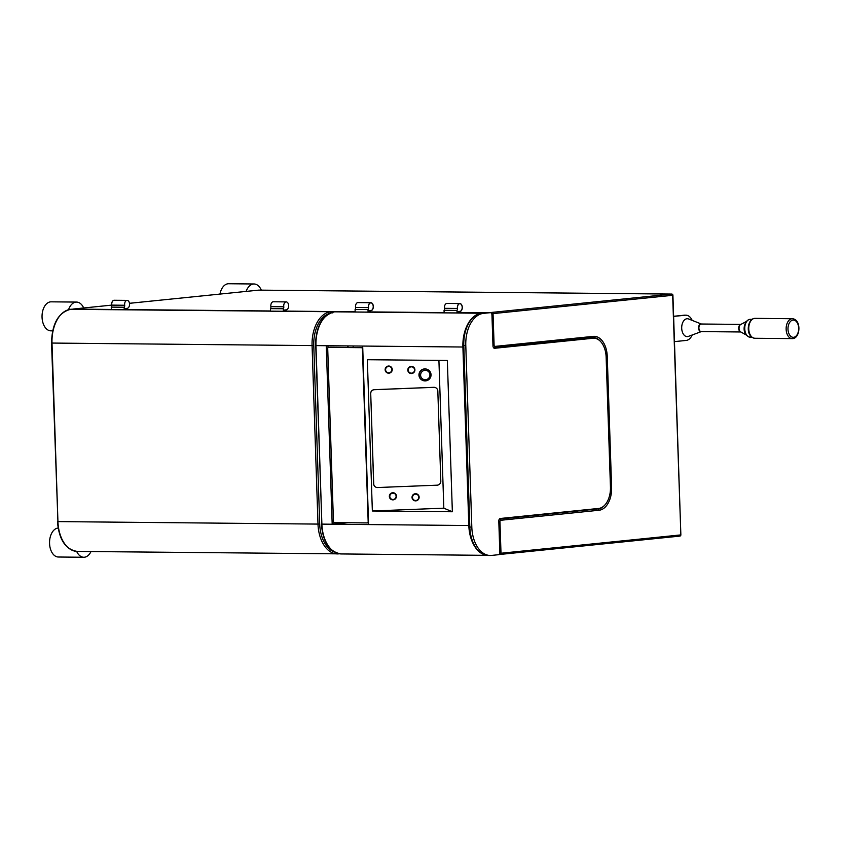 <?xml version="1.0" encoding="UTF-8"?>
<svg xmlns="http://www.w3.org/2000/svg" width="841" height="841" viewBox="0 0 841 841"><rect width="100%" height="100%" fill="white"/><g stroke="black" fill="none" stroke-linecap="round" stroke-linejoin="round"><path stroke-width="1.26" d="M246.14 291.417A14.497 8.978 -89.5 0 1 254.066 283.985A14.497 8.978 -89.5 0 1 261.32 290.145M219.953 294.087A14.497 8.978 -89.5 0 1 228.668 283.743L254.066 283.985M68.552 309.709A14.497 8.978 -89.5 0 1 76.552 302.077A14.497 8.978 -89.5 0 1 83.69 307.974M90.996 551.559A14.497 8.978 -89.5 0 1 83.774 557.257A14.497 8.978 -89.5 0 1 76.657 551.402M72.599 309.246A1.209 0.746 -89.5 0 1 72.936 309.078A1.209 0.946 -95.8 0 0 72.852 309.078L111.706 305.115L124.626 305.262M444.143 312.852L444.048 310.297A1.924 1.188 90.5 0 0 444.511 308.321A3.974 2.46 90.5 0 1 446.96 303.433L459.859 303.559A3.974 2.46 90.5 0 1 462.287 307.417A3.974 2.46 90.5 0 1 459.953 311.506L458.24 311.685L458.282 312.926L458.229 311.527L459.953 311.349A3.827 2.365 90.5 0 0 462.193 307.428A3.827 2.365 90.5 0 0 459.859 303.706A3.827 2.365 90.5 0 0 457.515 308.363A1.924 1.188 -89.5 0 1 456.957 310.424L457.041 312.968L456.957 310.424L444.048 310.297L444.143 312.852L457.493 312.926A1.262 0.778 -89.5 0 1 457.599 312.926M355.175 312L355.091 309.446A1.924 1.188 90.5 0 0 355.554 307.47A3.974 2.46 90.5 0 1 357.993 302.581L370.902 302.707A3.974 2.46 90.5 0 1 373.32 306.576A3.974 2.46 90.5 0 1 370.997 310.655L369.273 310.834L369.315 312.085L369.273 310.676L370.986 310.508A3.827 2.365 90.5 0 0 373.225 306.576A3.827 2.365 90.5 0 0 370.902 302.865A3.827 2.365 90.5 0 0 368.547 307.512A1.924 1.188 -89.5 0 1 368.001 309.572L355.091 309.446L355.175 312L368.085 312.116L368.001 309.572L368.495 312.074A1.314 0.809 -89.5 0 1 368.61 312.074M270.497 311.191L270.413 308.636A1.924 1.188 90.5 0 0 270.876 306.66A3.974 2.46 90.5 0 1 273.314 301.772L286.224 301.898A3.974 2.46 90.5 0 1 288.642 305.767A3.974 2.46 90.5 0 1 286.308 309.845L284.594 310.024L284.636 311.265L284.594 310.024L286.308 309.845A3.974 2.46 90.5 0 0 288.642 305.767A3.974 2.46 90.5 0 0 286.224 301.898A3.974 2.46 90.5 0 0 283.774 306.776A1.924 1.188 -89.5 0 1 283.312 308.763L270.413 308.636L270.497 311.191L283.396 311.307L283.312 308.763L283.848 311.265A1.262 0.778 -89.5 0 1 283.953 311.265M125.54 309.751L125.498 308.5L127.222 308.321A3.974 2.46 90.5 0 0 129.546 304.242A3.974 2.46 90.5 0 0 127.128 300.374A3.974 2.46 90.5 0 0 124.678 305.262A1.924 1.188 -89.5 0 1 124.216 307.238L124.31 309.824M353.157 345.966L353.199 347.428M127.128 300.374L114.218 300.258A3.974 2.46 90.5 0 0 111.779 305.136L124.678 305.262M111.401 309.667L111.317 307.112A1.924 1.188 90.5 0 0 111.779 305.136M111.317 307.112L124.216 307.238M591.423 338.208L591.412 337.683M592.758 337.546A20.216 12.51 -89.5 0 1 596.132 338.576M599.801 508.237A20.216 12.51 -89.5 0 1 597.057 509.015L499.733 519.055A2.523 1.566 90.5 0 0 499.249 519.233M671.927 294.119A1.209 0.746 90.5 0 0 671.665 294.077L491.312 312.463L493.047 313.609L494.098 345.178A1.314 0.809 90.5 0 0 494.95 346.408L593.315 336.368A21.424 13.256 -89.5 0 1 607.255 356.405L611.607 487.517L610.461 487.58M129.472 303.317L258.786 290.124L671.665 294.077A1.209 0.946 84.2 0 1 672.653 295.296L672.916 295.244A1.209 1.209 0 0 0 671.707 294.066L258.839 290.124A1.209 1.209 0 0 0 258.702 290.134L129.472 303.307M491.333 313.157L491.312 312.463L458.271 312.757M575.381 510.813L573.888 510.971M611.607 487.517A21.424 13.256 -89.5 0 1 599.076 510.245L500.721 520.274A1.314 0.809 90.5 0 0 499.953 521.672L501.005 553.241L499.344 554.513L679.77 536.116A1.209 0.946 84.2 0 1 679.686 536.127L499.512 554.492M501.005 553.241L680.6 534.929A1.209 0.946 84.2 0 1 679.77 536.116A1.209 1.209 0 0 0 680.863 534.876L672.653 295.296L493.047 313.609M692.196 334.991A12.636 7.821 -89.5 0 1 686.214 340.426L674.45 341.625M673.609 316.405L685.383 315.207A12.636 7.821 -89.5 0 1 685.92 315.186A12.636 7.821 -89.5 0 1 692.164 320.379M685.92 315.186L684.847 315.175A12.636 7.821 90.5 0 0 684.311 315.196L685.383 315.207M673.609 316.29L684.311 315.196M701.31 331.596A3.848 2.376 -89.5 0 1 701.079 331.638A3.848 2.376 -89.5 0 1 698.577 328.043A3.848 2.376 -89.5 0 1 700.826 323.964A3.848 2.376 -89.5 0 1 701.383 324.016L688.59 318.981A8.946 5.53 90.5 0 0 686.939 318.75A8.946 5.53 90.5 0 0 681.704 328.232A8.946 5.53 90.5 0 0 687.528 336.6A8.946 5.53 90.5 0 0 688.422 336.389L701.331 331.596M52.636 330.86L50.87 330.839A14.497 8.978 -89.5 0 1 42.05 317.257A14.497 8.978 -89.5 0 1 51.154 301.835L76.552 302.077M83.774 557.257L58.376 557.015A14.497 8.978 -89.5 0 1 49.556 543.433A14.497 8.978 -89.5 0 1 58.113 528.032M335.328 311.759L355.175 311.948L334.581 311.832A1.209 0.946 84.2 0 0 334.497 311.843L335.317 311.759M368.6 524.563L321.882 524.122L315.964 345.609A31.832 19.7 -89.5 0 1 334.581 311.832L481.515 313.241A31.832 19.7 90.5 0 0 462.897 347.018L362.681 346.061L368.6 524.563L468.826 525.53A31.832 19.7 90.5 0 0 482.923 554.145M347.785 522.734L332.184 524.216L326.266 345.714L362.681 346.061M372.353 510.992L367.338 359.717L447.338 360.474L452.353 511.759L372.353 510.992L443.827 508.174L452.353 511.759M438.918 360.4L443.827 508.174M370.723 393.63L373.719 483.838A3.837 3.806 112.8 0 0 377.662 487.528L437.131 485.173A3.837 3.806 112.8 0 0 440.81 481.189L437.825 391.023A3.837 3.806 112.8 0 0 433.882 387.344L374.361 389.698A3.784 3.763 112.8 0 0 370.723 393.63L373.646 483.817A3.837 3.806 -67.2 0 0 375.969 487.202A3.837 3.806 -67.2 0 0 376.011 487.212M433.882 387.344L433.809 387.312A3.837 3.806 -67.2 0 1 435.428 387.606A3.837 3.806 -67.2 0 1 435.47 387.617M433.809 387.312L374.287 389.667A3.784 3.763 -67.2 0 0 370.66 393.599M412.742 366.665L412.752 366.676A3.574 3.543 112.8 0 0 412.742 366.665A3.574 3.543 112.8 0 0 407.864 369.336A3.574 3.543 112.8 0 0 409.966 373.267A3.574 3.543 112.8 0 0 409.977 373.267A3.574 3.543 112.8 0 0 414.855 370.597A3.574 3.543 112.8 0 0 411.249 366.403A3.574 3.543 112.8 0 0 409.977 373.267L409.977 373.267M390.077 366.298L390.087 366.308A3.574 3.543 112.8 0 0 390.077 366.298A3.574 3.543 112.8 0 0 385.199 368.968A3.574 3.543 112.8 0 0 387.302 372.899A3.574 3.543 112.8 0 0 387.312 372.899A3.574 3.543 112.8 0 0 392.2 370.24A3.574 3.543 112.8 0 0 388.584 366.035A3.574 3.543 112.8 0 0 387.312 372.899L387.302 372.899M416.968 493.993L416.978 494.003A3.574 3.543 112.8 0 0 416.968 493.993A3.574 3.543 112.8 0 0 412.09 496.663A3.574 3.543 112.8 0 0 414.192 500.595A3.574 3.543 112.8 0 0 414.203 500.595A3.574 3.543 112.8 0 0 419.081 497.935A3.574 3.543 112.8 0 0 415.475 493.73A3.574 3.543 112.8 0 0 414.203 500.595L414.203 500.595M394.282 493.005L394.292 493.005A3.574 3.543 112.8 0 0 394.282 493.005A3.574 3.543 112.8 0 0 389.404 495.664A3.574 3.543 112.8 0 0 391.507 499.596A3.574 3.543 112.8 0 0 391.517 499.596A3.574 3.543 112.8 0 0 396.395 496.936A3.574 3.543 112.8 0 0 392.789 492.731A3.574 3.543 112.8 0 0 391.517 499.596L391.507 499.596M411.522 373.152A3.175 3.143 112.8 0 0 414.56 369.861A3.175 3.143 112.8 0 0 411.312 366.823A3.175 3.143 112.8 0 0 408.263 370.114A3.175 3.143 112.8 0 0 411.522 373.152M415.748 500.49A3.175 3.143 112.8 0 0 418.786 497.199A3.175 3.143 112.8 0 0 415.538 494.151A3.175 3.143 112.8 0 0 412.489 497.441A3.175 3.143 112.8 0 0 415.748 500.49M393.062 499.491A3.175 3.143 112.8 0 0 396.1 496.201A3.175 3.143 112.8 0 0 392.852 493.152A3.175 3.143 112.8 0 0 389.804 496.442A3.175 3.143 112.8 0 0 393.062 499.491M388.857 372.794A3.175 3.143 112.8 0 0 391.895 369.504A3.175 3.143 112.8 0 0 388.647 366.455A3.175 3.143 112.8 0 0 385.599 369.746A3.175 3.143 112.8 0 0 388.857 372.794M427.196 369.357A5.971 5.919 112.8 0 0 419.06 373.803A5.971 5.919 112.8 0 0 422.571 380.363L422.802 380.458A5.971 5.919 112.8 0 0 430.949 376.011A5.971 5.919 112.8 0 0 424.926 369.01A5.971 5.919 112.8 0 0 422.802 380.458L425.325 380.92C431.99 378.177 432.695 374.361 427.438 369.462L427.196 369.357M459.859 303.559A3.974 2.46 90.5 0 0 457.42 308.437A1.924 1.188 -89.5 0 1 456.957 310.424L444.048 310.297M370.902 302.707A3.974 2.46 90.5 0 0 368.463 307.585A1.924 1.188 -89.5 0 1 368.001 309.572L355.091 309.446M70.455 309.33A1.209 0.946 84.2 0 1 70.623 309.309L111.338 309.614L71.348 309.236M111.254 307.112L111.338 309.667L124.247 309.793L124.153 307.238L111.254 307.112A1.924 1.188 90.5 0 0 111.716 305.136A3.974 2.46 90.5 0 1 114.134 300.258M283.774 306.776A1.924 1.188 -89.5 0 1 283.312 308.763L270.413 308.636A1.924 1.188 90.5 0 0 270.876 306.66L283.774 306.776A3.974 2.46 90.5 0 1 286.224 301.898L273.314 301.772A3.974 2.46 90.5 0 0 270.876 306.66L283.774 306.776M592.979 338.25L590.992 338.24A20.216 12.51 -89.5 0 1 591.854 338.198L593.841 338.219A20.216 12.51 90.5 0 0 592.979 338.25L494.624 348.279A2.523 1.566 -89.5 0 1 494.519 348.29A2.523 1.566 -89.5 0 1 492.984 345.924L491.953 315.039A2.523 1.566 90.5 0 0 490.419 312.663A2.523 1.566 90.5 0 0 490.314 312.673L483.522 313.367A30.318 18.765 90.5 0 0 465.788 345.535L471.812 527.065A30.318 18.765 90.5 0 0 490.261 555.481A30.318 18.765 90.5 0 0 491.554 555.417L498.345 554.724A2.523 1.566 90.5 0 0 499.817 552.043L498.797 521.157A2.523 1.566 -89.5 0 1 500.269 518.476L598.624 508.448A20.216 12.51 90.5 0 0 610.45 487.002L606.14 357.152A20.216 12.51 90.5 0 0 593.841 338.219M590.992 338.24L570.356 339.827M565.762 340.3L570.314 340.342L493.982 348.132M490.314 312.673L488.327 312.652A2.523 1.566 -89.5 0 1 488.432 312.652A2.523 1.566 -89.5 0 1 488.537 312.652M488.327 312.652L481.536 313.346A30.318 18.765 -89.5 0 0 463.801 345.514L469.825 527.055A30.318 18.765 -89.5 0 0 488.274 555.459L490.261 555.481M567.454 340.121L568.663 339.995M367.223 522.923A1.262 0.988 -95.8 0 0 368.169 521.672L362.439 349.004A1.314 1.03 -95.8 0 0 361.367 347.68L328.705 347.375A1.314 1.03 -95.8 0 0 327.717 348.668L333.435 521.283A1.314 1.03 -95.8 0 0 334.518 522.608L367.223 522.923M330.082 347.228A1.314 1.03 84.2 0 1 330.261 347.217L361.367 347.68M111.327 309.446L72.936 309.078L111.716 305.125M444.132 312.631L369.304 311.906M355.165 311.78L284.626 311.096M270.487 310.97L125.53 309.583M493.352 347.417A2.523 1.566 90.5 0 0 493.93 347.606L493.825 347.606M494.203 347.585L592.4 337.577A1.209 0.946 84.2 0 0 592.485 337.567L593.262 337.535A20.216 12.51 -89.5 0 1 600.737 341.656M592.548 337.556A20.216 12.51 -89.5 0 1 593.262 337.535M604.542 505.357A20.216 12.51 -89.5 0 1 598.088 509.026A1.209 0.946 -95.8 0 1 599.076 510.245M494.098 345.178L492.952 345.241M494.95 346.408A1.209 0.946 84.2 0 1 494.13 347.596L493.93 347.606A2.523 1.566 90.5 0 0 494.045 347.606A1.209 0.946 84.2 0 0 494.13 347.596L592.485 337.567A1.209 0.946 84.2 0 0 593.315 336.368M607.255 356.405L606.109 356.468M499.365 519.055L499.733 519.055A1.209 0.946 -95.8 0 1 500.721 520.274M499.953 521.672L498.808 521.735M701.362 331.585A3.784 2.344 -89.5 0 1 701.205 331.596A3.784 2.344 -89.5 0 1 698.903 327.916A3.784 2.344 -89.5 0 1 701.121 324.027A3.784 2.344 -89.5 0 1 701.278 324.016A3.784 2.344 -89.5 0 1 701.436 324.027M740.879 324.405A3.784 2.344 90.5 0 0 738.703 328.158A3.784 2.344 90.5 0 0 740.805 331.953M746.335 321.504L740.711 324.5A3.89 2.407 90.5 0 0 739.039 328.169A3.89 2.407 90.5 0 0 740.637 331.859L746.198 334.97M750.571 337.199A8.946 5.53 -89.5 0 1 750.193 337.22A8.946 5.53 -89.5 0 1 744.748 328.526A8.946 5.53 -89.5 0 1 749.983 319.349A8.946 5.53 -89.5 0 1 750.361 319.328L752.043 319.349M755.25 338.25A9.955 6.16 -89.5 0 1 754.819 338.271A9.955 6.16 -89.5 0 1 748.753 328.6A9.955 6.16 -89.5 0 1 754.587 318.382A9.955 6.16 -89.5 0 1 755.008 318.361L792.39 318.718A9.955 6.16 90.5 0 0 791.959 318.739A9.955 6.16 90.5 0 0 786.135 328.957A9.955 6.16 90.5 0 0 792.19 338.629A9.955 6.16 90.5 0 0 792.621 338.608M793.031 320.064A8.641 5.351 90.5 0 0 787.985 329.23A8.641 5.351 90.5 0 0 793.61 337.304A8.641 5.351 90.5 0 0 798.666 328.137A8.641 5.351 90.5 0 0 793.031 320.064M334.403 311.853A1.209 0.946 84.2 0 1 334.497 311.843C322.229 315.112 315.901 326.361 315.501 345.577L326.266 345.714M368.558 312.074L444.132 312.799L368.495 312.074M482.597 313.22A1.262 0.778 90.5 0 0 482.303 313.157L457.493 312.926M482.618 313.23A1.209 0.946 84.2 0 0 482.303 313.157L481.515 313.241A1.209 0.946 -95.8 0 1 481.84 313.315M486.75 555.344L341.246 553.946A31.832 19.7 -89.5 0 1 321.882 524.122L315.753 345.525M463.854 346.997L462.897 347.018L468.826 525.53L469.772 525.509M425.43 379.722A4.71 4.668 112.8 0 0 429.94 374.844A4.71 4.668 112.8 0 0 425.115 370.324A4.71 4.668 112.8 0 0 420.605 375.212A4.71 4.668 112.8 0 0 425.43 379.722M333.888 524.153L333.824 522.272M328.032 347.69L327.969 345.725M347.775 345.924L347.817 347.386M321.683 524.038L321.42 524.09C322.881 542.13 329.493 552.085 341.246 553.946M444.511 308.321L457.42 308.437M355.554 307.47L368.463 307.585M124.72 309.74L270.487 311.138L124.657 309.751M331.764 311.78A1.262 0.778 90.5 0 0 331.47 311.717L283.848 311.265M332.279 312.263A1.209 0.946 84.2 0 0 331.47 311.717L70.623 309.309A31.832 19.7 -89.5 0 0 52.005 343.086L57.934 521.599L317.993 524.09A31.832 19.7 90.5 0 0 337.357 553.914A31.832 19.7 90.5 0 0 338.723 553.851A1.209 0.946 84.2 0 0 338.797 553.851L338.881 553.83M339.102 553.746A1.209 0.946 84.2 0 1 338.797 553.851L77.298 551.423A31.832 19.7 -89.5 0 1 57.934 521.599L51.543 343.054L312.074 345.577L317.993 524.09L319.696 524.017A30.623 18.944 90.5 0 0 334.424 552.011M329.073 313.577A30.623 18.944 90.5 0 0 313.777 345.504L319.696 524.017M331.564 312.474A1.209 0.946 -95.8 0 0 330.692 311.801A31.832 19.7 90.5 0 0 312.074 345.577L313.777 345.504M57.724 521.515L57.472 521.567C58.933 539.607 65.535 549.562 77.298 551.423M51.806 343.002L51.543 343.054C51.953 323.838 58.281 312.589 70.549 309.32L71.359 309.236M471.812 527.065L469.825 527.055M465.788 345.535L463.801 345.514M483.522 313.367L481.536 313.346M330.261 347.217L328.705 347.375M680.863 534.876L672.916 295.244M701.205 331.596L740.837 331.974M701.278 324.016L740.91 324.395M751.875 337.23L750.193 337.22C740.5 334.686 743.917 319.99 749.888 319.349L750.361 319.328M792.39 318.718C801.536 319.422 800.506 338.05 792.706 338.608L754.819 338.271C745.158 336.894 747.144 318.949 754.503 318.392L755.008 318.361M457.546 312.926L482.734 313.22M348.037 345.924L348.079 347.386M283.901 311.265L331.522 311.717L332.752 312.936M490.419 312.663L488.432 312.652M330.177 347.217L328.61 347.375"/></g></svg>

